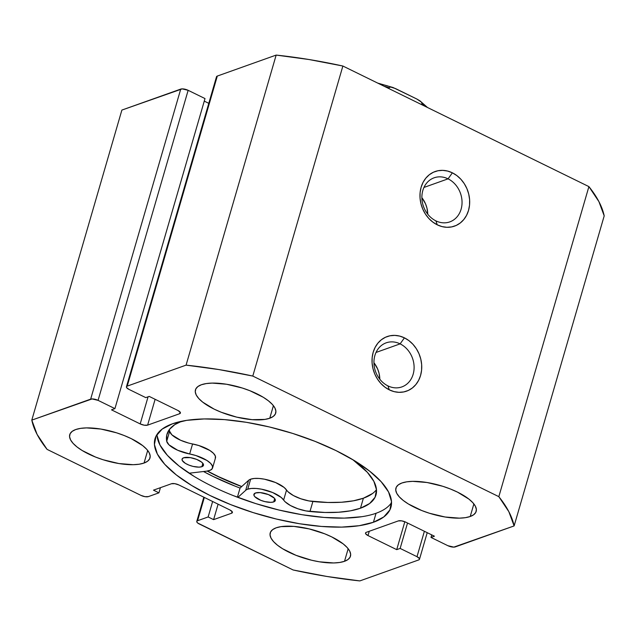 <?xml version="1.0" encoding="UTF-8"?>
<svg xmlns="http://www.w3.org/2000/svg" width="636" height="636" viewBox="0 0 636 636"><rect width="100%" height="100%" fill="white"/><g stroke="black" fill="none" stroke-linecap="round" stroke-linejoin="round"><path stroke-width="0.95" d="M448.07 178.843A23.397 19.629 70.4 0 0 422.829 190.466A23.397 19.629 70.4 0 0 435.867 220.851L437.266 224.834A28.97 24.295 -109.6 0 1 421.135 187.215A28.97 24.295 -109.6 0 1 452.379 172.825L448.07 178.843L423.958 187.437L448.07 178.843A23.397 19.629 -109.6 0 1 462.03 201.334A23.397 19.629 -109.6 0 1 449.819 221.885A23.397 19.629 -109.6 0 1 435.867 220.851A23.397 19.629 -109.6 0 1 421.907 198.36A23.397 19.629 -109.6 0 1 434.11 177.81A23.397 19.629 -109.6 0 1 448.07 178.843L452.379 172.825L447.609 171.06L442.736 170.361L437.942 170.758L433.41 172.229L429.324 174.725L425.826 178.152L423.059 182.365L421.135 187.215L420.11 192.509L420.046 198.05L420.929 203.623L422.733 209.005L425.381 213.998L428.775 218.41L432.79 222.067L437.266 224.834L442.036 226.599L446.909 227.298L451.703 226.901L456.235 225.43L460.329 222.934L463.819 219.507L466.586 215.294L468.517 210.444L469.535 205.142L469.607 199.609L468.724 194.036L466.919 188.654L464.272 183.661L460.869 179.249L456.855 175.592L452.379 172.825A28.97 24.295 -109.6 0 1 468.517 210.444A28.97 24.295 -109.6 0 1 437.266 224.834L435.867 220.851A23.397 19.629 70.4 0 0 461.1 209.228A23.397 19.629 70.4 0 0 448.07 178.843M400.124 343.869A23.397 19.629 70.4 0 0 374.89 355.492A23.397 19.629 70.4 0 0 387.92 385.877L389.327 389.86A28.97 24.295 -109.6 0 1 373.189 352.241A28.97 24.295 -109.6 0 1 404.432 337.851L400.124 343.869L376.011 352.463L400.124 343.869A23.397 19.629 -109.6 0 1 414.084 366.36A23.397 19.629 -109.6 0 1 401.88 386.911A23.397 19.629 -109.6 0 1 387.92 385.877A23.397 19.629 -109.6 0 1 373.96 363.387A23.397 19.629 -109.6 0 1 386.171 342.836A23.397 19.629 -109.6 0 1 400.124 343.869L404.432 337.851L399.67 336.086L394.789 335.387L389.995 335.784L385.472 337.255L381.377 339.751L377.879 343.178L375.121 347.391L373.189 352.241L372.171 357.535L372.1 363.077L372.982 368.649L374.787 374.032L377.434 379.024L380.837 383.436L384.852 387.093L389.327 389.86L394.089 391.625L398.963 392.325L403.765 391.927L408.288 390.456L412.382 387.96L415.88 384.534L418.639 380.32L420.571 375.471L421.589 370.168L421.66 364.635L420.778 359.062L418.973 353.68L416.326 348.687L412.923 344.275L408.908 340.618L404.432 337.851A28.97 24.295 -109.6 0 1 420.571 375.471A28.97 24.295 -109.6 0 1 389.327 389.86L387.92 385.877A23.397 19.629 70.4 0 0 413.162 374.254A23.397 19.629 70.4 0 0 400.124 343.869M156.997 434.452A122.835 43.622 -163.8 0 0 243.079 499.308A122.835 43.622 -163.8 0 0 376.043 513.268L373.427 522.267A122.835 43.622 16.2 0 1 234.374 506.057A122.835 43.622 16.2 0 1 155.009 438.753A122.835 43.622 16.2 0 1 172.499 423.783L162.14 429.109L156.035 436.121L154.429 444.556L157.378 454.08L164.764 464.336L176.315 474.925L191.579 485.443L209.967 495.476L230.773 504.65L253.208 512.616L276.398 519.048L299.453 523.722L321.498 526.441L341.667 527.109L359.205 525.702L373.427 522.267L383.786 516.941L389.884 509.929L391.49 501.494L388.548 491.97L381.155 481.714L369.611 471.125L354.347 460.607L335.959 450.574L315.146 441.4L292.719 433.434L269.529 426.995L246.466 422.328L224.429 419.609L204.251 418.941L186.722 420.348L172.499 423.783A122.835 43.622 16.2 0 1 311.545 439.993A122.835 43.622 16.2 0 1 390.917 507.297A122.835 43.622 16.2 0 1 373.427 522.267L376.043 513.268A122.835 43.622 -163.8 0 0 391.538 502.591M344.513 561.302A41.777 14.835 16.2 0 1 297.219 555.792A41.777 14.835 16.2 0 1 270.221 532.904A41.777 14.835 16.2 0 1 276.175 527.808L272.645 529.621L270.57 532.006L270.03 534.876L271.031 538.112L273.544 541.602L277.471 545.203L282.662 548.781L295.994 555.315L311.513 560.213L319.351 561.803L333.709 562.955L339.68 562.47L344.513 561.302L348.035 559.497L350.11 557.104L350.659 554.242L349.657 550.999L347.145 547.509L343.217 543.907L331.769 536.919L324.694 533.803L309.175 528.906L293.832 526.385L281.009 526.64L276.175 527.808A41.777 14.835 16.2 0 1 323.47 533.326A41.777 14.835 16.2 0 1 350.46 556.214A41.777 14.835 16.2 0 1 344.513 561.302L348.17 548.725L344.513 561.302M144.046 463.048A41.777 14.835 16.2 0 1 96.744 457.53A41.777 14.835 16.2 0 1 69.753 434.642A41.777 14.835 16.2 0 1 75.7 429.546L72.178 431.359L70.103 433.744L69.555 436.614L70.556 439.858L73.068 443.34L76.996 446.941L82.187 450.519L95.519 457.053L103.151 459.764L118.884 463.541L133.242 464.693L139.204 464.216L144.046 463.048L147.568 461.235L149.643 458.85L150.191 455.98L149.182 452.737L146.67 449.255L142.742 445.653L131.302 438.657L124.219 435.541L116.595 432.83L100.862 429.054L86.504 427.901L80.534 428.378L75.7 429.546A41.777 14.835 16.2 0 1 122.994 435.064A41.777 14.835 16.2 0 1 149.993 457.952A41.777 14.835 16.2 0 1 144.046 463.048L147.695 450.463L144.046 463.048M470.219 516.504A41.777 14.835 16.2 0 1 422.924 510.986A41.777 14.835 16.2 0 1 395.934 488.098A41.777 14.835 16.2 0 1 401.88 483.002L398.359 484.815L396.284 487.2L395.735 490.07L396.737 493.305L399.249 496.796L403.176 500.397L408.368 503.974L421.7 510.509L429.332 513.22L445.065 516.996L459.423 518.149L465.385 517.672L470.219 516.504L473.748 514.691L475.823 512.306L476.364 509.436L475.362 506.192L472.85 502.71L468.923 499.109L457.475 492.113L450.399 488.997L442.767 486.286L427.042 482.509L412.685 481.357L406.714 481.834L401.88 483.002A41.777 14.835 16.2 0 1 449.175 488.52A41.777 14.835 16.2 0 1 476.173 511.408A41.777 14.835 16.2 0 1 470.219 516.504L473.876 503.919L470.219 516.504M269.751 418.242A41.777 14.835 16.2 0 1 222.457 412.724A41.777 14.835 16.2 0 1 195.459 389.836A41.777 14.835 16.2 0 1 201.405 384.74L197.883 386.553L195.809 388.938L195.26 391.808L196.262 395.051L198.782 398.541L202.709 402.143L214.149 409.131L221.233 412.247L236.751 417.144L252.087 419.665L264.91 419.41L269.751 418.242L273.273 416.429L275.348 414.044L275.897 411.174L274.895 407.938L272.383 404.448L268.456 400.847L263.264 397.269L249.932 390.735L242.3 388.024L226.567 384.247L212.209 383.095L206.247 383.58L201.405 384.74A41.777 14.835 16.2 0 1 248.708 390.258A41.777 14.835 16.2 0 1 275.698 413.146A41.777 14.835 16.2 0 1 269.751 418.242L273.408 405.665L269.751 418.242M252.794 376.067L498.831 496.66L508.848 511.686L514.119 525.924L453.826 547.119L447.855 545.688L430.993 537.428L434.428 536.204L405.72 522.132L401.666 520.852L398.311 520.916L366.312 532.324L365.565 532.881L365.62 533.699L368.005 535.576L396.713 549.647L400.139 548.423L417.001 556.683L419.386 558.559L419.442 559.378L418.695 559.934L359.841 580.914L327.031 576.486L293.124 569.975L197.74 523.046L196.882 522.1L196.826 521.282L197.573 520.725L208.139 516.957L213.609 519.636L231.607 513.22L232.355 512.664L232.291 511.845L229.906 509.969L178.875 484.958L174.821 483.678L171.466 483.742L153.467 490.157L158.936 492.836L148.363 496.605L145.008 496.668L140.954 495.388L47.096 449.39L37.079 434.364L31.8 420.126L92.093 398.931L98.071 400.362L114.925 408.622L111.499 409.846L140.198 423.918L144.261 425.198L147.616 425.134L179.614 413.726L180.362 413.169L180.298 412.351L177.913 410.474L149.206 396.403L145.779 397.627L128.925 389.367L126.54 387.491L126.477 386.672L127.224 386.116L186.078 365.136L218.895 369.564L252.794 376.067L342.876 66.025L588.904 186.61L598.921 201.636L604.2 215.874A250.679 89.016 -163.8 0 0 588.904 186.61L498.831 496.66L252.794 376.067L342.876 66.025L588.904 186.61L498.831 496.66A250.679 89.016 16.2 0 1 514.119 525.924L604.2 215.874L514.119 525.924L455.265 546.904A5.573 1.98 16.2 0 1 447.855 545.688L430.993 537.428L431.733 534.884L430.993 537.428L434.428 536.204L405.72 522.132A5.573 1.98 16.2 0 0 398.311 520.916L366.312 532.324A5.573 1.98 16.2 0 0 365.517 533A5.573 1.98 16.2 0 0 368.005 535.576L369.262 531.275L368.005 535.576L396.713 549.647L404.822 521.735L396.713 549.647L400.139 548.423L407.525 523.015L400.139 548.423L417.001 556.683A5.573 1.98 16.2 0 1 419.49 559.259A5.573 1.98 16.2 0 1 418.695 559.934L359.841 580.914A250.679 89.016 16.2 0 1 293.124 569.975L199.267 523.977A5.573 1.98 16.2 0 1 196.778 521.401A5.573 1.98 16.2 0 1 197.573 520.725L204.339 497.432L197.573 520.725L208.139 516.957L212.631 501.502L208.139 516.957L213.609 519.636L218.1 504.181L213.609 519.636L231.607 513.22L232.092 511.543L231.607 513.22A5.573 1.98 16.2 0 0 232.402 512.544A5.573 1.98 16.2 0 0 229.906 509.969L178.875 484.958A5.573 1.98 16.2 0 0 171.466 483.742L153.467 490.157L158.936 492.836L160.431 487.677L158.936 492.836L148.363 496.605A5.573 1.98 16.2 0 1 140.954 495.388L47.096 449.39A250.679 89.016 16.2 0 1 31.8 420.126L121.881 110.076L182.174 88.881L188.145 90.312L205.007 98.572L114.925 408.622L205.007 98.572L188.145 90.312A5.573 1.98 -163.8 0 0 180.735 89.096L90.654 399.146L31.8 420.126L121.881 110.076L180.735 89.096L90.654 399.146A5.573 1.98 16.2 0 1 98.071 400.362L188.145 90.312L98.071 400.362L114.925 408.622L111.499 409.846L140.198 423.918L148.077 396.808L140.198 423.918A5.573 1.98 16.2 0 0 147.616 425.134L155.12 399.305L147.616 425.134L179.614 413.726L180.099 412.048L179.614 413.726A5.573 1.98 16.2 0 0 180.409 413.05A5.573 1.98 16.2 0 0 177.913 410.474L149.206 396.403L145.779 397.627L128.925 389.367A5.573 1.98 16.2 0 1 126.429 386.791A5.573 1.98 16.2 0 1 127.224 386.116L217.305 76.066L276.159 55.086L308.969 59.514L342.876 66.025A250.679 89.016 -163.8 0 0 276.159 55.086L186.078 365.136L127.224 386.116L217.305 76.066L276.159 55.086L186.078 365.136A250.679 89.016 16.2 0 1 252.794 376.067M204.267 101.116L208.783 103.334L204.267 101.116M216.558 76.622L217.305 76.066A5.573 1.98 -163.8 0 0 216.51 76.741L126.429 386.791M424.379 531.283L417.001 556.683L424.379 531.283M241.656 486.612A122.835 43.622 16.2 0 1 207.217 471.077L215.779 475.474L241.656 486.612M240.058 488.058L248.604 480.323A20.614 7.322 16.2 0 1 250.648 479.178L254.313 478.455L259.051 478.455L264.473 479.186L275.595 482.549L284.149 487.47L288.132 491.867L293.435 495.563L300.772 498.759L308.929 500.93L327.858 502.472L341.492 502.241L353.433 500.81L363.387 498.211L360.485 508.212L369.659 503.497L375.065 497.28L376.496 489.807L373.881 481.373L367.338 472.286L352.829 459.693A108.82 38.645 16.2 0 1 375.979 494.943A108.82 38.645 16.2 0 1 360.485 508.212L350.531 510.811L338.591 512.242L324.956 512.473L306.019 510.931L297.871 508.76L290.525 505.564L285.23 501.868L281.239 497.471L272.693 492.55L261.563 489.187L256.141 488.456L251.403 488.456L247.738 489.179A20.614 7.322 16.2 0 1 267.231 490.595A20.614 7.322 16.2 0 1 283.64 500.031L286.542 490.03A20.614 7.322 -163.8 0 0 312.88 501.502L309.971 511.503L312.88 501.502A108.82 38.645 -163.8 0 0 363.387 498.211L360.485 508.212A108.82 38.645 16.2 0 1 309.971 511.503A20.614 7.322 16.2 0 1 283.64 500.031L286.542 490.03A20.614 7.322 -163.8 0 0 270.141 480.593A20.614 7.322 -163.8 0 0 250.648 479.178L247.738 489.179A20.614 7.322 16.2 0 0 245.695 490.324L237.888 497.392L245.695 490.324L248.604 480.323L245.695 490.324A20.614 7.322 16.2 0 1 247.738 489.179L250.648 479.178A20.614 7.322 -163.8 0 0 248.604 480.323L240.058 488.058L237.395 497.209L240.058 488.058A128.122 45.498 -163.8 0 1 203.52 471.522L213.06 476.443L234.771 486.015M157.044 435.557L159.994 445.081L167.379 455.336L178.931 465.926L194.187 476.436M233.388 495.651L255.823 503.609L279.013 510.048L302.068 514.723L324.106 517.442L344.283 518.109L361.82 516.702M427.766 214.205A23.397 19.629 70.4 0 0 421.883 197.709L425.532 203.846L426.987 208.195L427.766 214.205M379.819 379.231A23.397 19.629 70.4 0 0 373.944 362.735L377.585 368.872L379.04 373.221L379.819 379.231M241.736 486.532A122.557 43.518 16.2 0 1 207.4 471.045L220.12 477.437L241.736 486.532M424.904 106.228A54.036 19.191 -163.8 0 0 422.089 103.883L421.843 104.725L421.938 102.929L421.382 102.126L416.858 99.033L395.513 88.571L390.536 87.013L389.121 87.72A54.036 19.191 -163.8 0 0 384.025 86.194M388.874 88.571L389.121 87.72L388.874 88.571M387.499 85.86L378.285 83.38M426.406 106.959L421.986 102.77M427.503 107.5L419.983 100.87L416.858 99.033L393.12 87.545L390.536 87.013L389.121 87.72M419.983 100.87L421.382 102.126L422.089 103.883M273.711 501.907A11.138 3.959 16.2 0 1 261.094 500.437A11.138 3.959 16.2 0 1 253.899 494.339A11.138 3.959 16.2 0 1 255.481 492.98L253.844 494.864L254.782 496.652L260.768 500.309L264.91 501.621L270.825 502.353L273.711 501.907L275.205 500.794L274.41 498.234L268.424 494.577L260.196 492.598L255.481 492.98A11.138 3.959 16.2 0 1 268.098 494.45A11.138 3.959 16.2 0 1 275.293 500.548A11.138 3.959 16.2 0 1 273.711 501.907L274.68 498.552L273.711 501.907M201.874 466.697A11.138 3.959 16.2 0 1 189.266 465.226A11.138 3.959 16.2 0 1 182.063 459.128A11.138 3.959 16.2 0 1 183.653 457.769L182.158 458.882L182.278 460.512L185.378 463.358L188.94 465.099L193.074 466.411L198.996 467.142L201.874 466.697L203.369 465.584L203.25 463.954L201.532 462.062L196.588 459.367L190.363 457.634L183.653 457.769A11.138 3.959 16.2 0 1 196.262 459.24A11.138 3.959 16.2 0 1 203.464 465.345A11.138 3.959 16.2 0 1 201.874 466.697L202.852 463.342L201.874 466.697M372.569 493.496L363.387 498.211A108.82 38.645 -163.8 0 0 376.48 489.672M169.383 429.499A108.82 38.645 -163.8 0 0 169.629 431.28L166.719 441.281L168.993 444.842L177.675 450.248L189.663 453.969A20.614 7.322 16.2 0 1 166.719 441.281L169.629 431.28A20.614 7.322 -163.8 0 0 192.573 443.96L189.663 453.969L195.928 455.543L206.923 460.464L210.572 463.326L212.448 466.069L212.376 468.438L210.357 470.195L206.597 471.157L189.099 473.216L206.597 471.157A20.614 7.322 16.2 0 0 212.559 467.985L215.461 457.984A20.614 7.322 -163.8 0 0 192.573 443.96L189.663 453.969A20.614 7.322 16.2 0 1 212.559 467.985M166.719 441.281A108.82 38.645 16.2 0 1 166.982 434.229A108.82 38.645 16.2 0 1 181.673 421.255L174.765 424.657L169.494 429.356L166.791 434.945L166.719 441.281M169.629 431.28L171.895 434.841L180.584 440.247L188.471 443.022L198.837 445.542L209.832 450.463L213.473 453.317L215.358 456.068L215.278 458.437M196.778 521.385L203.814 497.177M419.49 559.259L427.217 532.666M377.697 83.085L393.12 87.545"/></g></svg>
